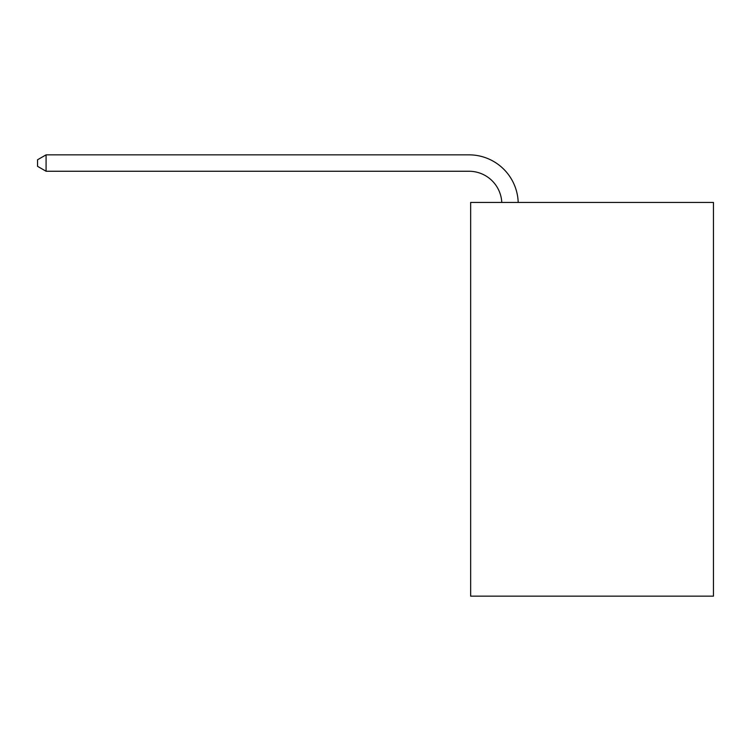 <?xml version="1.0" encoding="UTF-8"?>
<svg xmlns="http://www.w3.org/2000/svg" width="751" height="751" viewBox="0 0 751 751"><rect width="100%" height="100%" fill="white"/><g stroke="black" fill="none" stroke-linecap="round" stroke-linejoin="round"><path stroke-width="1.13" d="M713.45 202.423L713.45 596.153L470.652 596.153L470.652 202.423L713.45 202.423M501.781 202.423A32.809 32.809 0 0 0 469.009 171.256A32.809 32.809 0 0 1 501.781 202.423A32.809 32.809 0 0 0 469.009 171.256A32.809 32.809 0 0 1 501.781 202.423A32.809 32.809 0 0 0 469.009 171.256A32.809 32.809 0 0 1 501.781 202.423A32.809 32.809 0 0 0 469.009 171.256A32.809 32.809 0 0 1 501.781 202.423A32.809 32.809 0 0 0 469.009 171.256A32.809 32.809 0 0 1 501.781 202.423A32.809 32.809 0 0 0 469.009 171.256L46.083 171.256L37.55 166.328L37.55 159.766L46.083 154.847L469.009 154.847A49.219 49.219 0 0 1 518.199 202.423M46.083 154.847L469.009 154.847L46.083 154.847L469.009 154.847L46.083 154.847L469.009 154.847L46.083 154.847L469.009 154.847L46.083 154.847L469.009 154.847L46.083 154.847L46.083 171.256"/></g></svg>
